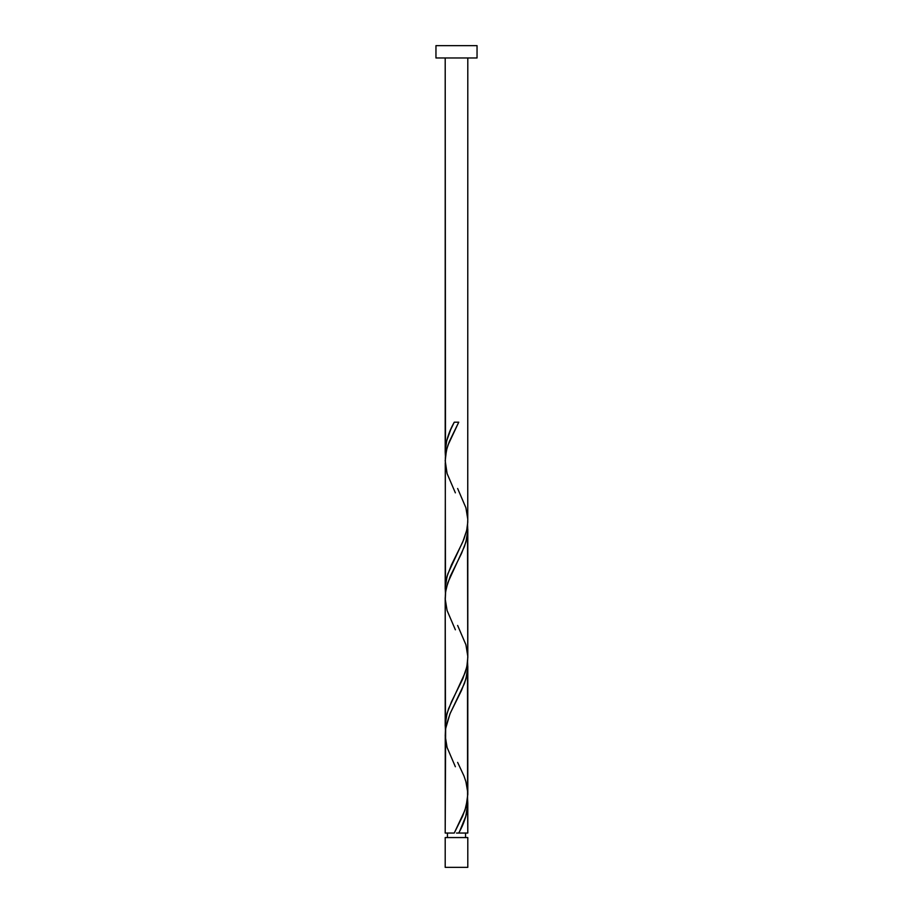 <?xml version="1.0" encoding="UTF-8"?>
<svg xmlns="http://www.w3.org/2000/svg" width="913" height="913" viewBox="0 0 913 913"><rect width="100%" height="100%" fill="white"/><g stroke="black" fill="none" stroke-linecap="round" stroke-linejoin="round"><path stroke-width="1.37" d="M445.202 837.563L445.202 867.35L467.798 867.35L467.798 837.563L445.202 837.563L467.798 837.563L467.798 867.35L445.202 867.35L445.202 837.563M447.461 833.044L447.461 837.563L447.461 833.044M465.539 837.563L465.539 833.044L465.539 837.563M435.958 45.65L435.958 57.976L477.043 57.976L477.043 45.65L435.958 45.65L435.958 57.976L477.043 57.976L477.043 45.65L435.958 45.65M445.487 456.957L445.202 57.976L445.202 452.061L446.662 440.865L450.668 429.658L454.252 422.194L458.748 422.194L449.356 441.493L446.891 448.74L445.361 457.173L445.202 589.011L445.864 581.535L447.872 573.729L463.793 539.492L466.714 530.179L467.753 522.373L467.798 57.976L467.741 518.401M459.684 831.184L458.748 833.044L467.798 833.044L467.798 803.178L465.824 816.233L459.684 831.184M467.513 661.332L467.57 798.807L464.968 810.219L454.252 833.044L445.202 833.044L454.252 833.044L462.64 816.154L466.109 806.499L467.798 794.436L467.798 666.228L466.942 674.775L464.489 683.346L449.961 713.909L445.647 728.585L445.202 833.044L445.259 736.837M445.487 730.856L445.202 597.753L445.202 725.961L446.058 717.413L448.511 708.842L465.231 672.47L466.942 666.056L467.798 657.486L467.798 529.278L466.942 537.825L464.489 546.396L447.769 582.768L445.647 591.635L445.259 599.887M467.513 798.282L467.798 833.044L458.748 833.044C464.386 823.081 467.399 813.129 467.798 803.178L467.57 798.807M457.63 762.389L463.987 775.982L465.915 781.688L467.741 792.301M467.513 524.382L467.741 655.351M445.487 593.907L445.259 462.937M456.5 833.044L458.748 833.044L456.5 833.044M458.748 422.194L454.252 422.194L458.748 422.194L448.032 445.019L446.389 450.725L445.202 460.803L447.085 473.55L455.37 492.849M454.252 422.194C448.614 432.157 445.601 442.109 445.202 452.061L445.43 456.432M457.63 488.489L465.915 507.788L467.776 519.2L467.57 524.907L466.611 530.613L462.743 542.025L451.467 564.85L447.085 576.263L445.224 587.675L445.43 593.382M457.63 625.439L465.915 644.738L467.776 656.15L467.57 661.857L466.611 667.563L462.743 678.975L451.467 701.8L447.085 713.213L445.224 724.625L445.43 730.332M455.37 766.749L447.085 747.45L445.224 736.038L445.43 730.332L446.389 724.625L450.257 713.213L461.533 690.388L465.915 678.975L467.776 667.563L467.57 661.857M455.37 629.799L447.085 610.5L445.224 599.088L445.43 593.382L446.389 587.675L450.257 576.263L461.533 553.438L465.915 542.025L467.776 530.613L467.57 524.907"/></g></svg>
